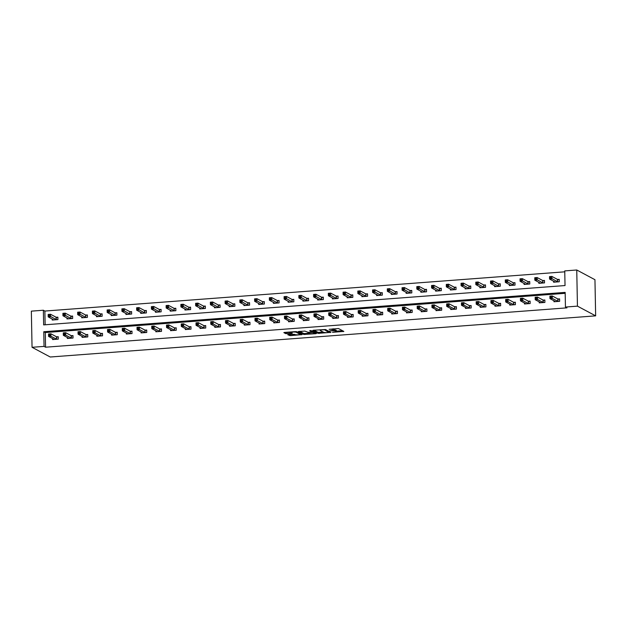 <?xml version="1.0" encoding="UTF-8"?>
<svg xmlns="http://www.w3.org/2000/svg" width="627" height="627" viewBox="0 0 627 627"><rect width="100%" height="100%" fill="white"/><g stroke="black" fill="none" stroke-linecap="round" stroke-linejoin="round"><path stroke-width="0.94" d="M332.498 332.318L343.847 331.409L338.486 328.548L329.097 329.324A3.119 0.549 178.9 0 1 333.015 329.614L333.462 329.849A3.119 0.549 178.9 0 1 333.611 330.014A3.119 0.549 178.9 0 1 331.448 330.586L329.731 330.837L331.863 330.805A3.119 0.549 178.9 0 1 335.782 331.087L336.229 331.33A3.119 0.549 178.9 0 1 336.378 331.495A3.119 0.549 178.9 0 1 334.215 332.059L332.498 332.318M288.365 334.497L287.738 334.724L290.466 335.617L302.096 334.614L296.689 331.699L295.458 331.612L284.509 332.435L283.835 332.616L285.7 333.635L291.61 333.368L292.284 333.196L291.336 332.663A2.61 0.462 178.9 0 1 291.218 332.522A2.61 0.462 178.9 0 1 293.412 332.028A2.61 0.462 178.9 0 1 296.305 332.286L299.831 334.167A2.61 0.462 178.9 0 1 299.957 334.309A2.61 0.462 178.9 0 1 297.754 334.802A2.61 0.462 178.9 0 1 294.87 334.544L288.365 334.497M565.178 293.318L45.285 332.545L45.567 347.201L44.047 346.394L32.048 347.295L50.246 357.006L595.65 315.851L594.952 279.705L576.754 269.994L564.747 270.903L565.029 285.551L43.639 324.896L43.357 310.24L31.35 311.149L32.048 347.295M45.567 347.201L566.957 307.857L565.444 307.05L577.443 306.141L595.65 315.851M318.101 333.345L330.899 332.381L325.538 329.52L313.367 330.257L312.74 330.492L318.101 333.345L318.077 332.373L323.328 332.153M315.843 333.697L303.672 334.434L298.264 331.526L304.847 331.087L308.249 332.334L312.034 331.918L309.691 330.625L311.023 330.562L316.47 333.47L315.843 333.697L315.836 333.125M553.947 300.725L553.97 301.744L559.637 301.321L559.59 298.875L558.061 298.993M539.204 301.838L539.22 302.857L544.894 302.433L544.847 299.988L543.319 300.106M524.454 302.951L524.478 303.97L530.144 303.546L530.097 301.101L528.569 301.219M509.712 304.064L509.727 305.083L515.402 304.651L515.355 302.214L513.827 302.332M494.962 305.177L494.985 306.195L500.659 305.764L500.612 303.327L499.076 303.444M480.219 306.289L480.243 307.308L485.909 306.877L485.862 304.44L484.334 304.55M465.477 307.402L465.493 308.421L471.167 307.99L471.12 305.553L469.592 305.662M450.727 308.515L450.75 309.534L456.417 309.103L456.37 306.666L454.841 306.775M435.984 309.628L436 310.647L441.674 310.216L441.627 307.779L440.099 307.888M421.234 310.741L421.258 311.76L426.924 311.329L426.877 308.892L425.349 309.001M406.492 311.854L406.508 312.873L412.182 312.442L412.135 310.004L410.607 310.114M391.742 312.967L391.765 313.986L397.44 313.555L397.393 311.117L395.856 311.227M376.999 314.08L377.023 315.099L382.689 314.668L382.642 312.23L381.114 312.34M362.257 315.193L362.273 316.212L367.947 315.781L367.9 313.343L366.372 313.453M347.507 316.306L347.53 317.325L353.197 316.894L353.15 314.448L351.622 314.566M332.765 317.419L332.78 318.438L338.455 318.007L338.408 315.561L336.879 315.679M318.014 318.532L318.038 319.551L323.704 319.119L323.657 316.674L322.129 316.792M303.272 319.645L303.288 320.663L308.962 320.232L308.915 317.787L307.387 317.905M288.522 320.758L288.545 321.776L294.22 321.345L294.173 318.9L292.637 319.018M273.78 321.87L273.803 322.889L279.47 322.458L279.423 320.013L277.894 320.131M259.037 322.983L259.053 324.002L264.727 323.571L264.68 321.126L263.144 321.243M244.287 324.096L244.311 325.107L249.977 324.684L249.93 322.239L248.402 322.356M229.545 325.209L229.56 326.22L235.235 325.797L235.188 323.352L233.659 323.469M214.795 326.322L214.818 327.333L220.485 326.91L220.438 324.465L218.909 324.582M200.052 327.435L200.068 328.446L205.742 328.023L205.695 325.578L204.167 325.695M185.302 328.548L185.326 329.559L191 329.136L190.953 326.691L189.417 326.808M170.56 329.661L170.575 330.672L176.25 330.249L176.203 327.803L174.674 327.921M155.817 330.766L155.833 331.785L161.507 331.362L161.46 328.916L159.924 329.034M141.067 331.879L141.091 332.898L146.757 332.475L146.71 330.029L145.182 330.147M126.325 332.992L126.34 334.011L132.015 333.588L131.968 331.142L130.44 331.26M111.575 334.105L111.598 335.124L117.265 334.7L117.218 332.255L115.689 332.373M96.832 335.218L96.848 336.237L102.522 335.813L102.475 333.368L100.947 333.486M82.082 336.331L82.106 337.35L87.78 336.926L87.733 334.481L86.197 334.599M67.34 337.444L67.355 338.462L73.03 338.031L72.983 335.594L71.454 335.711M52.597 338.556L52.613 339.575L58.287 339.144L58.24 336.707L56.704 336.824M564.762 271.82L44.87 311.055L45.136 324.786M553.57 281.186L553.594 282.205L559.26 281.774L559.213 279.336L557.685 279.446M538.828 282.299L538.844 283.318L544.518 282.887L544.471 280.449L542.943 280.559M524.078 283.412L524.101 284.431L529.776 284L529.729 281.562L528.193 281.672M509.336 284.525L509.359 285.544L515.026 285.113L514.979 282.675L513.45 282.785M494.593 285.638L494.609 286.657L500.283 286.225L500.236 283.788L498.708 283.898M479.843 286.751L479.867 287.769L485.533 287.338L485.486 284.901L483.958 285.011M465.101 287.864L465.116 288.882L470.791 288.451L470.744 286.006L469.215 286.124M450.351 288.976L450.374 289.995L456.041 289.564L455.994 287.119L454.465 287.237M435.608 290.089L435.624 291.108L441.298 290.677L441.251 288.232L439.723 288.349M420.858 291.202L420.882 292.221L426.556 291.79L426.509 289.345L424.973 289.462M406.116 292.315L406.139 293.334L411.806 292.903L411.759 290.458L410.23 290.575M391.373 293.428L391.389 294.447L397.063 294.016L397.016 291.571L395.488 291.688M376.623 294.541L376.647 295.56L382.313 295.129L382.266 292.684L380.738 292.801M361.881 295.654L361.897 296.673L367.571 296.242L367.524 293.797L365.996 293.914M347.131 296.767L347.154 297.778L352.821 297.355L352.774 294.909L351.245 295.027M332.388 297.88L332.404 298.891L338.078 298.468L338.031 296.022L336.503 296.14M317.638 298.993L317.662 300.004L323.336 299.581L323.289 297.135L321.753 297.253M302.896 300.106L302.912 301.117L308.586 300.694L308.539 298.248L307.011 298.366M288.154 301.219L288.169 302.23L293.844 301.806L293.797 299.361L292.26 299.479M273.403 302.332L273.427 303.343L279.093 302.919L279.046 300.474L277.518 300.592M258.661 303.437L258.677 304.456L264.351 304.032L264.304 301.587L262.776 301.705M243.911 304.55L243.934 305.568L249.601 305.145L249.554 302.7L248.026 302.817M229.168 305.662L229.184 306.681L234.859 306.258L234.811 303.813L233.283 303.93M214.418 306.775L214.442 307.794L220.116 307.371L220.069 304.926L218.533 305.043M199.676 307.888L199.692 308.907L205.366 308.484L205.319 306.039L203.791 306.156M184.934 309.001L184.949 310.02L190.624 309.597L190.577 307.152L189.04 307.269M170.183 310.114L170.207 311.133L175.873 310.702L175.826 308.265L174.298 308.382M155.441 311.227L155.457 312.246L161.131 311.815L161.084 309.377L159.556 309.495M140.691 312.34L140.714 313.359L146.381 312.928L146.334 310.49L144.806 310.6M125.949 313.453L125.964 314.472L131.639 314.041L131.592 311.603L130.063 311.713M111.198 314.566L111.222 315.585L116.896 315.154L116.849 312.716L115.313 312.826M96.456 315.679L96.472 316.698L102.146 316.267L102.099 313.829L100.571 313.939M81.714 316.792L81.729 317.811L87.404 317.38L87.357 314.942L85.821 315.052M66.964 317.905L66.987 318.924L72.654 318.492L72.607 316.055L71.078 316.165M52.221 319.018L52.237 320.036L57.911 319.605L57.864 317.168L56.336 317.278M44.87 311.055L43.357 310.24M565.444 307.05L565.162 292.394L43.765 331.738L44.047 346.394M577.443 306.141L576.754 269.994M45.285 332.545L43.765 331.738M336.378 331.495L336.362 330.515A3.119 0.549 178.9 0 0 336.213 330.351L336.229 331.33M333.603 329.786A3.119 0.549 178.9 0 1 335.766 330.115L336.213 330.351M333.611 330.014L333.595 329.034A3.119 0.549 178.9 0 0 333.446 328.869L333.462 329.849M336.378 331.174L342.538 330.703M314.025 330.21L318.077 332.373M328.83 332.467L324.567 329.794L322.364 329.833A3.119 0.549 178.9 0 0 320.201 330.405A3.119 0.549 178.9 0 0 320.35 330.57L323.563 332.279A3.119 0.549 178.9 0 0 327.49 332.569L328.83 332.467M315.162 332.772L314.362 332.835M308.899 333.243L304.879 333.548L304.894 334.528M299.604 331.299L303.648 333.462L304.879 333.548M309.283 333.446A2.61 0.462 178.9 0 0 312.168 333.705A2.61 0.462 178.9 0 0 314.37 333.211A2.61 0.462 178.9 0 0 314.245 333.07L312.998 332.412L308.664 332.553L307.99 332.733L309.283 333.446M312.473 331.338L312.027 331.33M285.175 332.388L291.21 332.42M289.031 334.442L294.471 334.332M299.949 333.917L300.741 333.862M549.871 278.051L550.812 277.98L550.796 277.009L549.848 277.079L549.566 279.054L549.518 276.609L551.885 276.429L551.932 278.874L549.566 279.054L555.13 282.032M559.221 279.752L557.403 279.376L551.885 276.429L550.796 277.009M557.732 281.891L550.812 277.98M549.518 276.609L549.848 277.079M551.188 297.527L551.172 296.547L550.224 296.618L550.24 297.598L551.188 297.527L552.309 298.413L549.942 298.593L549.895 296.148L552.262 295.968L552.309 298.413L558.108 301.43M555.498 301.626L549.942 298.593L550.24 297.598M551.172 296.547L552.262 295.968L557.779 298.914L559.597 299.291M550.224 296.618L549.895 296.148M535.121 279.164L536.069 279.093L536.046 278.122L535.105 278.192L534.823 280.167L534.776 277.722L537.135 277.542L537.182 279.987L534.823 280.167L540.38 283.2M544.479 280.865L542.661 280.488L537.135 277.542L536.046 278.122M542.99 283.004L536.069 279.093M534.776 277.722L535.105 278.192M520.379 280.277L521.319 280.206L521.303 279.234L520.355 279.305L520.073 281.272L520.026 278.835L522.393 278.654L522.44 281.1L520.073 281.272L525.63 284.313M529.737 281.978L527.91 281.601L522.393 278.654L521.303 279.234M528.24 284.117L521.319 280.206M520.026 278.835L520.355 279.305M536.446 298.632L536.422 297.66L535.482 297.731L535.497 298.711L536.446 298.632L537.558 299.526L535.199 299.706L535.152 297.261L537.511 297.08L537.558 299.526L543.366 302.543M540.764 302.684L535.199 299.706L535.497 298.711M536.422 297.66L537.511 297.08L543.037 300.027L544.855 300.404M535.482 297.731L535.152 297.261M521.695 299.745L521.68 298.773L520.731 298.844L520.755 299.824L521.695 299.745L522.816 300.639L520.449 300.819L520.402 298.374L522.769 298.193L522.816 300.639L528.616 303.656M526.006 303.852L520.449 300.819L520.755 299.824M521.68 298.773L522.769 298.193L528.287 301.14L530.113 301.516M520.731 298.844L520.402 298.374M505.628 281.39L506.577 281.319L506.553 280.347L505.613 280.418L505.331 282.385L505.284 279.948L507.643 279.767L507.69 282.213L505.331 282.385L510.887 285.426M514.986 283.09L513.168 282.714L507.643 279.767L506.553 280.347M513.497 285.23L506.577 281.319M505.284 279.948L505.613 280.418M490.886 282.503L491.827 282.432L491.811 281.452L490.863 281.531L490.588 283.498L490.541 281.061L492.9 280.88L492.947 283.326L490.588 283.498L496.137 286.539M500.244 284.196L498.426 283.827L492.9 280.88L491.811 281.452M498.755 286.343L491.827 282.432M490.541 281.061L490.863 281.531M476.136 283.616L477.084 283.545L477.069 282.565L476.12 282.644L475.838 284.611L475.791 282.174L478.158 281.993L478.205 284.439L475.838 284.611L481.395 287.652M485.494 285.309L483.676 284.94L478.158 281.993L477.069 282.565M484.005 287.456L477.084 283.545M475.791 282.174L476.12 282.644M506.953 300.858L506.929 299.886L505.989 299.957L506.005 300.936L506.953 300.858L508.066 301.752L505.707 301.932L505.66 299.487L508.019 299.306L508.066 301.752L513.874 304.769M511.271 304.91L505.707 301.932L506.005 300.936M506.929 299.886L508.019 299.306L513.544 302.253L515.363 302.629M505.989 299.957L505.66 299.487M492.203 301.971L492.187 300.999L491.239 301.07L491.262 302.042L492.203 301.971L493.324 302.865L490.957 303.045L490.91 300.599L493.277 300.419L493.324 302.865L499.123 305.882M496.513 306.078L490.957 303.045L491.262 302.042M492.187 300.999L493.277 300.419L498.794 303.366L500.62 303.742M491.239 301.07L490.91 300.599M477.461 303.084L477.445 302.112L476.496 302.183L476.512 303.154L477.461 303.084L478.573 303.977L476.214 304.158L476.167 301.712L478.526 301.532L478.573 303.977L484.381 306.995M481.771 307.191L476.214 304.158L476.512 303.154M477.445 302.112L478.526 301.532L484.052 304.479L485.87 304.855M476.496 302.183L476.167 301.712M461.394 284.729L462.342 284.658L462.318 283.678L461.378 283.757L461.096 285.724L461.049 283.286L463.408 283.106L463.455 285.551L461.096 285.724L466.645 288.765M470.752 286.421L468.933 286.053L463.408 283.106L462.318 283.678M469.262 288.569L462.342 284.658M461.049 283.286L461.378 283.757M462.71 304.197L462.695 303.225L461.746 303.296L461.77 304.267L462.71 304.197L463.831 305.09L461.472 305.271L461.425 302.825L463.784 302.645L463.831 305.09L469.639 308.108M467.037 308.249L461.472 305.271L461.77 304.267M462.695 303.225L463.784 302.645L469.309 305.592L471.128 305.968M461.746 303.296L461.425 302.825M446.651 285.841L447.592 285.771L447.576 284.791L446.628 284.862L446.346 286.837L446.299 284.399L448.666 284.219L448.713 286.664L446.346 286.837L451.902 289.878M456.001 287.534L454.183 287.166L448.666 284.219L447.576 284.791M454.512 289.682L447.592 285.771M446.299 284.399L446.628 284.862M447.968 305.31L447.952 304.338L447.004 304.408L447.02 305.38L447.968 305.31L449.089 306.203L446.722 306.384L446.675 303.938L449.042 303.758L449.089 306.203L454.888 309.221M452.279 309.417L446.722 306.384L447.02 305.38M447.952 304.338L449.042 303.758L454.559 306.705L456.378 307.081M447.004 304.408L446.675 303.938M431.901 286.954L432.849 286.884L432.826 285.904L431.885 285.975L431.603 287.95L431.556 285.512L433.915 285.332L433.962 287.777L431.603 287.95L437.16 290.991M441.259 288.647L439.441 288.279L433.915 285.332L432.826 285.904M439.77 290.795L432.849 286.884M431.556 285.512L431.885 285.975M433.226 306.423L433.202 305.451L432.262 305.521L432.277 306.493L433.226 306.423L434.339 307.316L431.979 307.496L431.932 305.051L434.292 304.871L434.339 307.316L440.146 310.334M437.544 310.475L431.979 307.496L432.277 306.493M433.202 305.451L434.292 304.871L439.817 307.818L441.635 308.194M432.262 305.521L431.932 305.051M417.159 288.067L418.099 287.997L418.084 287.017L417.135 287.088L416.853 289.063L416.806 286.625L419.173 286.445L419.22 288.882L416.853 289.063L422.41 292.104M426.517 289.76L424.691 289.392L419.173 286.445L418.084 287.017M425.02 291.908L418.099 287.997M416.806 286.625L417.135 287.088M418.475 307.536L418.46 306.564L417.511 306.634L417.535 307.606L418.475 307.536L419.596 308.429L417.229 308.602L417.182 306.164L419.549 305.984L419.596 308.429L425.396 311.447M422.786 311.643L417.229 308.602L417.535 307.606M418.46 306.564L419.549 305.984L425.067 308.931L426.885 309.307M417.511 306.634L417.182 306.164M402.409 289.18L403.357 289.11L403.333 288.13L402.393 288.201L402.111 290.176L402.064 287.738L404.423 287.558L404.47 289.995L402.111 290.176L407.675 293.162M411.767 290.873L409.948 290.505L404.423 287.558L403.333 288.13M410.277 293.021L403.357 289.11M402.064 287.738L402.393 288.201M403.733 308.649L403.71 307.677L402.769 307.747L402.785 308.719L403.733 308.649L404.846 309.542L402.487 309.714L402.44 307.277L404.799 307.097L404.846 309.542L410.654 312.56M408.044 312.755L402.487 309.714L402.785 308.719M403.71 307.677L404.799 307.097L410.324 310.044L412.143 310.42M402.769 307.747L402.44 307.277M387.666 290.293L388.607 290.223L388.591 289.243L387.643 289.313L387.361 291.289L387.321 288.851L389.68 288.671L389.728 291.108L387.361 291.289L392.917 294.329M397.024 291.986L395.206 291.618L389.68 288.671L388.591 289.243M395.527 294.134L388.607 290.223M387.321 288.851L387.643 289.313M388.983 309.762L388.967 308.79L388.019 308.86L388.042 309.832L388.983 309.762L390.104 310.655L387.737 310.827L387.69 308.39L390.057 308.21L390.104 310.655L395.903 313.672M393.294 313.868L387.737 310.827L388.042 309.832M388.967 308.79L390.057 308.21L395.574 311.157L397.4 311.525M388.019 308.86L387.69 308.39M372.916 291.406L373.864 291.336L373.849 290.356L372.9 290.426L372.618 292.401L372.571 289.956L374.938 289.784L374.985 292.221L372.618 292.401L378.175 295.442M382.274 293.099L380.456 292.723L374.938 289.784L373.849 290.356M380.785 295.246L373.864 291.336M372.571 289.956L372.9 290.426M374.241 310.874L374.217 309.895L373.277 309.973L373.292 310.945L374.241 310.874L375.354 311.768L372.994 311.94L372.947 309.503L375.307 309.323L375.354 311.768L381.161 314.785M378.551 314.981L372.994 311.94L373.292 310.945M374.217 309.895L375.307 309.323L380.832 312.27L382.65 312.638M373.277 309.973L372.947 309.503M358.174 292.519L359.122 292.448L359.099 291.469L358.158 291.539L357.876 293.514L357.829 291.069L360.188 290.897L360.235 293.334L357.876 293.514L363.425 296.555M367.532 294.212L365.713 293.836L360.188 290.897L359.099 291.469M366.043 296.359L359.122 292.448M357.829 291.069L358.158 291.539M359.49 311.987L359.475 311.008L358.526 311.086L358.55 312.058L359.49 311.987L360.611 312.881L358.252 313.053L358.205 310.616L360.564 310.436L360.611 312.881L366.419 315.898M363.801 316.094L358.252 313.053L358.55 312.058M359.475 311.008L360.564 310.436L366.09 313.382L367.908 313.751M358.526 311.086L358.205 310.616M343.431 293.632L344.372 293.561L344.356 292.582L343.408 292.652L343.126 294.627L343.079 292.182L345.446 292.01L345.493 294.447L343.126 294.627L348.683 297.668M352.782 295.325L350.963 294.949L345.446 292.01L344.356 292.582M351.292 297.472L344.372 293.561M343.079 292.182L343.408 292.652M344.748 313.1L344.732 312.121L343.784 312.199L343.8 313.171L344.748 313.1L345.869 313.994L343.502 314.166L343.455 311.729L345.822 311.548L345.869 313.994L351.669 317.011M349.059 317.207L343.502 314.166L343.8 313.171M344.732 312.121L345.822 311.548L351.339 314.495L353.158 314.864M343.784 312.199L343.455 311.729M328.681 294.745L329.63 294.674L329.606 293.695L328.666 293.765L328.383 295.74L328.336 293.295L330.695 293.123L330.742 295.56L328.383 295.74L333.948 298.726M338.039 296.438L336.221 296.062L330.695 293.123L329.606 293.695M336.55 298.585L329.63 294.674M328.336 293.295L328.666 293.765M330.006 314.213L329.982 313.234L329.042 313.304L329.057 314.284L330.006 314.213L331.119 315.107L328.76 315.279L328.713 312.842L331.072 312.661L331.119 315.107L336.926 318.124M334.309 318.32L328.76 315.279L329.057 314.284M329.982 313.234L331.072 312.661L336.597 315.608L338.415 315.977M329.042 313.304L328.713 312.842M313.939 295.858L314.879 295.787L314.864 294.808L313.915 294.878L313.633 296.853L313.586 294.408L315.953 294.235L316 296.673L313.633 296.853L319.19 299.894M323.297 297.551L321.471 297.174L315.953 294.235L314.864 294.808M321.8 299.698L314.879 295.787M313.586 294.408L313.915 294.878M315.256 315.326L315.24 314.346L314.292 314.417L314.315 315.397L315.256 315.326L316.376 316.22L314.009 316.392L313.962 313.955L316.329 313.774L316.376 316.22L322.176 319.237M319.574 319.378L314.009 316.392L314.315 315.397M315.24 314.346L316.329 313.774L321.847 316.721L323.665 317.09M314.292 314.417L313.962 313.955M299.189 296.971L300.137 296.9L300.114 295.92L299.173 295.991L298.891 297.966L298.844 295.521L301.203 295.348L301.25 297.786L298.891 297.966L304.448 301.007M308.547 298.664L306.728 298.287L301.203 295.348L300.114 295.92M307.058 300.811L300.137 296.9M298.844 295.521L299.173 295.991M300.513 316.439L300.49 315.459L299.549 315.53L299.565 316.51L300.513 316.439L301.626 317.325L299.267 317.505L299.22 315.067L301.579 314.887L301.626 317.325L307.434 320.35M304.824 320.546L299.267 317.505L299.565 316.51M300.49 315.459L301.579 314.887L307.105 317.834L308.923 318.202M299.549 315.53L299.22 315.067M284.446 298.084L285.387 298.013L285.371 297.033L284.423 297.104L284.141 299.079L284.094 296.634L286.461 296.461L286.508 298.899L284.141 299.079L289.698 302.12M293.804 299.777L291.986 299.4L286.461 296.461L285.371 297.033M292.307 301.916L285.387 298.013M284.094 296.634L284.423 297.104M285.763 317.552L285.747 316.572L284.799 316.643L284.823 317.623L285.763 317.552L286.884 318.438L284.517 318.618L284.47 316.18L286.837 316L286.884 318.438L292.684 321.463M290.074 321.659L284.517 318.618L284.823 317.623M285.747 316.572L286.837 316L292.354 318.947L294.181 319.315M284.799 316.643L284.47 316.18M269.696 299.197L270.645 299.126L270.629 298.146L269.681 298.217L269.398 300.192L269.351 297.747L271.718 297.574L271.765 300.012L269.398 300.192L274.955 303.233M279.054 300.889L277.236 300.513L271.718 297.574L270.629 298.146M277.565 303.029L270.645 299.126M269.351 297.747L269.681 298.217M271.021 318.665L270.997 317.685L270.057 317.756L270.072 318.735L271.021 318.665L272.134 319.551L269.775 319.731L269.728 317.293L272.087 317.113L272.134 319.551L277.941 322.576M275.331 322.772L269.775 319.731L270.072 318.735M270.997 317.685L272.087 317.113L277.612 320.052L279.43 320.428M270.057 317.756L269.728 317.293M254.954 300.309L255.902 300.239L255.879 299.259L254.938 299.33L254.656 301.305L254.609 298.86L256.968 298.679L257.015 301.125L254.656 301.305L260.221 304.291M264.312 302.002L262.494 301.626L256.968 298.679L255.879 299.259M262.823 304.142L255.902 300.239M254.609 298.86L254.938 299.33M256.271 319.778L256.255 318.798L255.307 318.869L255.33 319.848L256.271 319.778L257.391 320.663L255.024 320.844L254.977 318.398L257.344 318.226L257.391 320.663L263.191 323.689M260.581 323.885L255.024 320.844L255.33 319.848M256.255 318.798L257.344 318.226L262.87 321.165L264.688 321.541M255.307 318.869L254.977 318.398M240.212 301.422L241.152 301.352L241.136 300.372L240.188 300.443L239.906 302.418L239.859 299.972L242.226 299.792L242.273 302.238L239.906 302.418L245.463 305.459M249.562 303.115L247.743 302.739L242.226 299.792L241.136 300.372M248.073 305.255L241.152 301.352M239.859 299.972L240.188 300.443M241.528 320.891L241.513 319.911L240.564 319.982L240.58 320.961L241.528 320.891L242.649 321.776L240.282 321.957L240.235 319.511L242.602 319.339L242.649 321.776L248.449 324.802M245.839 324.998L240.282 321.957L240.58 320.961M241.513 319.911L242.602 319.339L248.12 322.278L249.938 322.654M240.564 319.982L240.235 319.511M225.461 302.535L226.41 302.465L226.386 301.485L225.446 301.556L225.164 303.531L225.117 301.085L227.476 300.905L227.523 303.35L225.164 303.531L230.72 306.564M234.819 304.228L233.001 303.852L227.476 300.905L226.386 301.485M233.33 306.368L226.41 302.465M225.117 301.085L225.446 301.556M226.786 322.004L226.762 321.024L225.822 321.095L225.838 322.074L226.786 322.004L227.899 322.889L225.54 323.07L225.493 320.624L227.852 320.452L227.899 322.889L233.706 325.915M231.089 326.111L225.54 323.07L225.838 322.074M226.762 321.024L227.852 320.452L233.377 323.391L235.196 323.767M225.822 321.095L225.493 320.624M210.719 303.648L211.66 303.578L211.644 302.598L210.696 302.669L210.413 304.644L210.366 302.198L212.733 302.018L212.78 304.463L210.413 304.644L215.97 307.677M220.077 305.341L218.251 304.965L212.733 302.018L211.644 302.598M218.58 307.481L211.66 303.578M210.366 302.198L210.696 302.669M212.036 323.117L212.02 322.137L211.072 322.207L211.095 323.187L212.036 323.117L213.156 324.002L210.79 324.183L210.743 321.737L213.109 321.565L213.156 324.002L218.956 327.028M216.346 327.223L210.79 324.183L211.095 323.187M212.02 322.137L213.109 321.565L218.627 324.504L220.445 324.88M211.072 322.207L210.743 321.737M195.969 304.761L196.917 304.683L196.894 303.711L195.953 303.781L195.671 305.757L195.624 303.311L197.983 303.131L198.03 305.576L195.671 305.757L201.228 308.79M205.327 306.454L203.509 306.078L197.983 303.131L196.894 303.711M203.838 308.594L196.917 304.683M195.624 303.311L195.953 303.781M197.293 324.23L197.27 323.25L196.329 323.32L196.345 324.3L197.293 324.23L198.406 325.115L196.047 325.295L196 322.85L198.359 322.678L198.406 325.115L204.214 328.14M201.604 328.336L196.047 325.295L196.345 324.3M197.27 323.25L198.359 322.678L203.885 325.617L205.703 325.993M196.329 323.32L196 322.85M181.227 305.874L182.167 305.796L182.151 304.824L181.203 304.894L180.921 306.869L180.874 304.424L183.241 304.244L183.288 306.689L180.921 306.869L186.493 309.848M190.584 307.567L188.758 307.191L183.241 304.244L182.151 304.824M189.088 309.707L182.167 305.796M180.874 304.424L181.203 304.894M182.543 325.342L182.528 324.363L181.579 324.433L181.603 325.413L182.543 325.342L183.664 326.228L181.297 326.408L181.25 323.963L183.617 323.791L183.664 326.228L189.464 329.246M186.854 329.449L181.297 326.408L181.603 325.413M182.528 324.363L183.617 323.791L189.135 326.73L190.961 327.106M181.579 324.433L181.25 323.963M166.476 306.987L167.425 306.909L167.409 305.937L166.461 306.007L166.179 307.982L166.131 305.537L168.498 305.357L168.545 307.802L166.179 307.982L171.735 311.016M175.834 308.68L174.016 308.304L168.498 305.357L167.409 305.937M174.345 310.82L167.425 306.909M166.131 305.537L166.461 306.007M167.801 326.455L167.777 325.476L166.837 325.546L166.853 326.526L167.801 326.455L168.914 327.341L166.555 327.521L166.508 325.076L168.867 324.904L168.914 327.341L174.721 330.358M172.119 330.507L166.555 327.521L166.853 326.526M167.777 325.476L168.867 324.904L174.392 327.843L176.211 328.219M166.837 325.546L166.508 325.076M151.734 308.092L152.682 308.022L152.659 307.05L151.718 307.12L151.436 309.095L151.389 306.65L153.748 306.47L153.795 308.915L151.436 309.095L156.985 312.128M161.092 309.793L159.274 309.417L153.748 306.47L152.659 307.05M159.603 311.933L152.682 308.022M151.389 306.65L151.718 307.12M153.051 327.568L153.035 326.589L152.087 326.659L152.11 327.639L153.051 327.568L154.171 328.454L151.805 328.634L151.758 326.189L154.124 326.009L154.171 328.454L159.971 331.471M157.361 331.675L151.805 328.634L152.11 327.639M153.035 326.589L154.124 326.009L159.65 328.956L161.468 329.332M152.087 326.659L151.758 326.189M136.984 309.205L137.932 309.135L137.916 308.163L136.968 308.233L136.686 310.208L136.639 307.763L139.006 307.583L139.053 310.028L136.686 310.208L142.251 313.187M146.342 310.906L144.523 310.53L139.006 307.583L137.916 308.163M144.853 313.045L137.932 309.135M136.639 307.763L136.968 308.233M138.308 328.681L138.293 327.702L137.344 327.772L137.36 328.752L138.308 328.681L139.429 329.567L137.062 329.747L137.015 327.302L139.382 327.122L139.429 329.567L145.229 332.584M142.619 332.788L137.062 329.747L137.36 328.752M138.293 327.702L139.382 327.122L144.9 330.068L146.718 330.445M137.344 327.772L137.015 327.302M122.241 310.318L123.19 310.247L123.166 309.276L122.226 309.346L121.944 311.321L121.897 308.876L124.256 308.696L124.303 311.141L121.944 311.321L127.5 314.354M131.599 312.019L129.781 311.643L124.256 308.696L123.166 309.276M130.11 314.158L123.19 310.247M121.897 308.876L122.226 309.346M123.566 329.794L123.543 328.814L122.602 328.885L122.618 329.865L123.566 329.794L124.679 330.68L122.32 330.86L122.273 328.415L124.632 328.234L124.679 330.68L130.487 333.697M127.869 333.901L122.32 330.86L122.618 329.865M123.543 328.814L124.632 328.234L130.157 331.181L131.976 331.558M122.602 328.885L122.273 328.415M107.499 311.431L108.44 311.36L108.424 310.389L107.476 310.459L107.193 312.434L107.146 309.989L109.513 309.809L109.56 312.254L107.193 312.434L112.75 315.467M116.857 313.132L115.031 312.755L109.513 309.809L108.424 310.389M115.36 315.271L108.44 311.36M107.146 309.989L107.476 310.459M108.816 330.907L108.8 329.927L107.852 329.998L107.875 330.978L108.816 330.907L109.937 331.793L107.57 331.973L107.523 329.528L109.89 329.347L109.937 331.793L115.736 334.81M113.126 335.006L107.57 331.973L107.875 330.978M108.8 329.927L109.89 329.347L115.407 332.294L117.225 332.671M107.852 329.998L107.523 329.528M92.749 312.544L93.697 312.473L93.674 311.501L92.733 311.572L92.451 313.547L92.404 311.102L94.763 310.921L94.81 313.367L92.451 313.547L98.008 316.58M102.107 314.245L100.289 313.868L94.763 310.921L93.674 311.501M100.618 316.384L93.697 312.473M92.404 311.102L92.733 311.572M94.074 332.02L94.05 331.04L93.109 331.111L93.125 332.091L94.074 332.02L95.186 332.906L92.827 333.086L92.78 330.641L95.139 330.46L95.186 332.906L100.994 335.923M98.392 336.064L92.827 333.086L93.125 332.091M94.05 331.04L95.139 330.46L100.665 333.407L102.483 333.783M93.109 331.111L92.78 330.641M78.007 313.657L78.947 313.586L78.931 312.614L77.983 312.685L77.701 314.652L77.654 312.215L80.021 312.034L80.068 314.48L77.701 314.652L83.258 317.693M87.365 315.357L85.538 314.981L80.021 312.034L78.931 312.614M85.868 317.497L78.947 313.586M77.654 312.215L77.983 312.685M79.323 333.125L79.308 332.153L78.359 332.224L78.383 333.203L79.323 333.125L80.444 334.019L78.077 334.199L78.03 331.754L80.397 331.573L80.444 334.019L86.244 337.036M83.634 337.232L78.077 334.199L78.383 333.203M79.308 332.153L80.397 331.573L85.915 334.52L87.741 334.896M78.359 332.224L78.03 331.754M63.256 314.77L64.205 314.699L64.189 313.727L63.241 313.798L62.959 315.765L62.912 313.328L65.279 313.147L65.326 315.593L62.959 315.765L68.515 318.806M72.614 316.47L70.796 316.094L65.279 313.147L64.189 313.727M71.125 318.61L64.205 314.699M62.912 313.328L63.241 313.798M64.581 334.238L64.557 333.266L63.617 333.337L63.633 334.316L64.581 334.238L65.694 335.132L63.335 335.312L63.288 332.866L65.647 332.686L65.694 335.132L71.502 338.149M68.892 338.345L63.335 335.312L63.633 334.316M64.557 333.266L65.647 332.686L71.172 335.633L72.991 336.009M63.617 333.337L63.288 332.866M48.514 315.883L49.462 315.812L49.439 314.84L48.498 314.911L48.216 316.878L48.169 314.44L50.528 314.26L50.575 316.706L48.216 316.878L53.765 319.919M57.872 317.583L56.054 317.207L50.528 314.26L49.439 314.84M56.383 319.723L49.462 315.812M48.169 314.44L48.498 314.911M49.831 335.351L49.815 334.379L48.867 334.45L48.89 335.429L49.831 335.351L50.952 336.244L48.585 336.425L48.538 333.979L50.905 333.799L50.952 336.244L56.751 339.262M54.157 339.403L48.585 336.425L48.89 335.429M49.815 334.379L50.905 333.799L56.422 336.746L58.248 337.122M48.867 334.45L48.538 333.979M335.766 330.115L335.782 331.087M333 328.775L333.015 329.614M343.204 331.064L343.212 331.636M330.257 332.044L330.272 332.608M319.308 332.459L319.323 333.439M329.261 331.503L329.277 332.302M303.648 333.462L303.672 334.434M311.972 331.072L311.987 331.871M314.229 332.271L314.245 333.07M312.983 331.612L312.998 332.412M299.816 333.368L299.831 334.167M296.289 331.612L296.305 332.286M291.602 332.796L291.61 333.368M286.907 332.749L286.923 333.721M285.677 332.655L285.7 333.635M301.407 334.215L301.415 334.787M290.45 334.638L290.466 335.617M289.227 334.552L289.243 335.523M557.583 279.43L557.63 281.876M557.403 279.376L557.45 281.821M557.826 301.36L557.779 298.914M558.006 301.415L557.959 298.969M542.841 280.543L542.888 282.989M542.661 280.488L542.708 282.934M528.099 281.656L528.146 284.102M527.91 281.601L527.958 284.039M543.084 302.473L543.037 300.027M543.264 302.527L543.217 300.082M528.334 303.586L528.287 301.14M528.514 303.64L528.467 301.195M513.348 282.769L513.395 285.207M513.168 282.714L513.215 285.152M498.606 283.882L498.653 286.32M498.426 283.827L498.473 286.265M483.856 284.995L483.903 287.432M483.676 284.94L483.723 287.378M513.591 304.698L513.544 302.253M513.772 304.753L513.725 302.308M498.841 305.811L498.794 303.366M499.029 305.866L498.982 303.421M484.099 306.924L484.052 304.479M484.279 306.979L484.232 304.534M469.114 286.108L469.161 288.545M468.933 286.053L468.98 288.491M469.357 308.037L469.309 305.592M469.537 308.092L469.49 305.647M454.363 287.221L454.41 289.658M454.183 287.166L454.23 289.603M454.606 309.15L454.559 306.705M454.787 309.205L454.74 306.76M439.621 288.334L439.668 290.771M439.441 288.279L439.488 290.716M439.864 310.263L439.817 307.818M440.044 310.318L439.997 307.873M424.879 289.447L424.926 291.884M424.691 289.392L424.738 291.829M425.114 311.368L425.067 308.931M425.294 311.431L425.247 308.986M410.129 290.56L410.176 292.997M409.948 290.505L409.995 292.942M410.371 312.481L410.324 310.044M410.552 312.536L410.505 310.099M395.386 291.673L395.433 294.11M395.206 291.618L395.253 294.055M395.621 313.594L395.574 311.157M395.809 313.649L395.762 311.211M380.636 292.785L380.683 295.223M380.456 292.723L380.503 295.168M380.879 314.707L380.832 312.27M381.059 314.762L381.012 312.324M365.894 293.891L365.941 296.336M365.713 293.836L365.76 296.281M366.137 315.82L366.09 313.382M366.317 315.875L366.27 313.437M351.144 295.003L351.191 297.449M350.963 294.949L351.01 297.394M351.386 316.933L351.339 314.495M351.567 316.988L351.52 314.55M336.401 296.116L336.448 298.562M336.221 296.062L336.268 298.507M336.644 318.046L336.597 315.608M336.824 318.101L336.777 315.663M321.659 297.229L321.706 299.675M321.471 297.174L321.518 299.62M321.894 319.159L321.847 316.721M322.074 319.214L322.027 316.776M306.909 298.342L306.956 300.788M306.728 298.287L306.775 300.733M307.152 320.272L307.105 317.834M307.332 320.326L307.285 317.889M292.166 299.455L292.213 301.9M291.986 299.4L292.033 301.846M292.401 321.385L292.354 318.947M292.59 321.439L292.543 319.002M277.416 300.568L277.463 303.013M277.236 300.513L277.283 302.959M277.659 322.497L277.612 320.052M277.839 322.552L277.792 320.115M262.674 301.681L262.721 304.126M262.494 301.626L262.541 304.071M262.917 323.61L262.87 321.165M263.097 323.665L263.05 321.228M247.924 302.794L247.971 305.239M247.743 302.739L247.79 305.184M248.167 324.723L248.12 322.278M248.347 324.778L248.3 322.333M233.181 303.907L233.228 306.352M233.001 303.852L233.048 306.297M233.424 325.836L233.377 323.391M233.605 325.891L233.557 323.446M218.439 305.02L218.486 307.465M218.251 304.965L218.298 307.41M218.674 326.949L218.627 324.504M218.854 327.004L218.807 324.559M203.689 306.133L203.736 308.578M203.509 306.078L203.556 308.523M203.932 328.062L203.885 325.617M204.112 328.117L204.065 325.672M188.946 307.246L188.993 309.691M188.758 307.191L188.805 309.636M189.182 329.175L189.135 326.73M189.37 329.23L189.323 326.785M174.196 308.359L174.243 310.804M174.016 308.304L174.063 310.749M174.439 330.288L174.392 327.843M174.619 330.343L174.572 327.897M159.454 309.472L159.501 311.917M159.274 309.417L159.321 311.862M159.689 331.401L159.65 328.956M159.877 331.456L159.83 329.01M144.704 310.584L144.751 313.03M144.523 310.53L144.571 312.975M144.947 332.514L144.9 330.068M145.127 332.569L145.08 330.123M129.961 311.697L130.008 314.143M129.781 311.643L129.828 314.088M130.204 333.627L130.157 331.181M130.385 333.682L130.338 331.236M115.219 312.81L115.258 315.256M115.031 312.755L115.078 315.201M115.454 334.74L115.407 332.294M115.634 334.794L115.587 332.349M100.469 313.923L100.516 316.369M100.289 313.868L100.336 316.314M100.712 335.853L100.665 333.407M100.892 335.907L100.845 333.462M85.727 315.036L85.774 317.481M85.538 314.981L85.585 317.419M85.962 336.965L85.915 334.52M86.15 337.02L86.103 334.575M70.976 316.149L71.023 318.587M70.796 316.094L70.843 318.532M71.219 338.078L71.172 335.633M71.4 338.133L71.353 335.688M56.234 317.262L56.281 319.699M56.054 317.207L56.101 319.645M56.469 339.191L56.422 336.746M56.657 339.246L56.61 336.801M329.293 331.526L329.308 332.341M320.185 329.747L320.201 330.405M312.019 331.095L312.034 331.918M314.354 332.341L314.37 333.211M299.941 333.439L299.957 334.309M291.202 331.934L291.218 332.522"/></g></svg>
